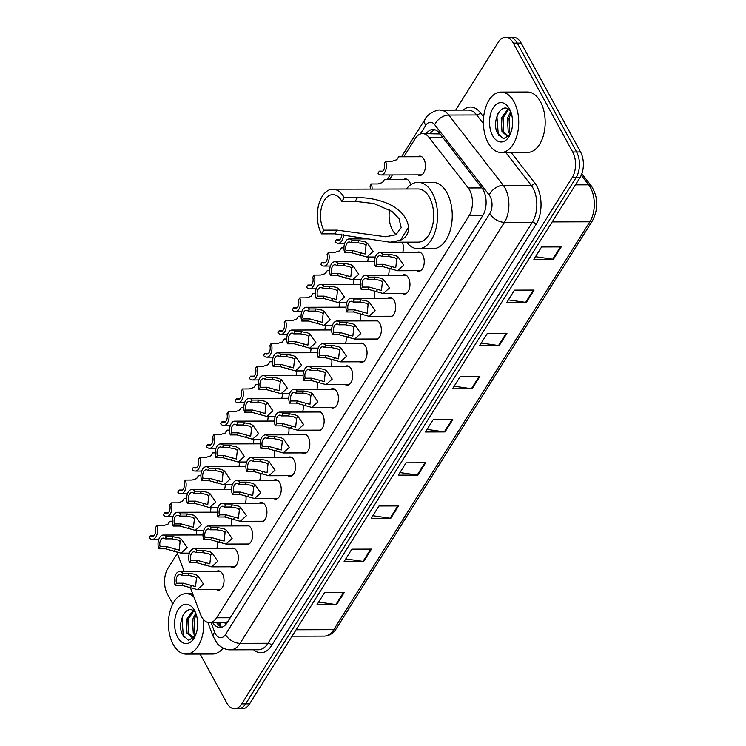 <?xml version="1.0" encoding="UTF-8"?>
<svg xmlns="http://www.w3.org/2000/svg" width="746" height="746" viewBox="0 0 746 746"><rect width="100%" height="100%" fill="white"/><g stroke="black" fill="none" stroke-linecap="round" stroke-linejoin="round"><path stroke-width="1.12" d="M403.502 179.516A9.661 5.651 89.8 0 1 405.47 178.909A9.661 5.651 89.8 0 1 409.629 181.996A9.661 5.651 89.8 0 1 410.692 184.803M417.807 156.735A9.661 5.651 89.8 0 1 419.774 156.128A9.661 5.651 89.8 0 1 423.924 159.215A9.661 5.651 89.8 0 1 424.987 169.65A9.661 5.651 89.8 0 1 419.821 175.459A9.661 5.651 89.8 0 1 417.853 174.862M302.205 434.787A9.661 5.651 89.8 0 1 304.172 434.181A9.661 5.651 89.8 0 1 308.322 437.268A9.661 5.651 89.8 0 1 309.385 447.693A9.661 5.651 89.8 0 1 304.219 453.512A9.661 5.651 89.8 0 1 302.251 452.906M316.5 412.006A9.661 5.651 89.8 0 1 318.467 411.4A9.661 5.651 89.8 0 1 322.626 414.487A9.661 5.651 89.8 0 1 323.689 424.922A9.661 5.651 89.8 0 1 318.523 430.731A9.661 5.651 89.8 0 1 316.556 430.134M244.996 525.893A9.661 5.651 89.8 0 1 246.963 525.287A9.661 5.651 89.8 0 1 251.122 528.373A9.661 5.651 89.8 0 1 252.185 538.808A9.661 5.651 89.8 0 1 247.019 544.617A9.661 5.651 89.8 0 1 245.052 544.02M330.804 389.235A9.661 5.651 89.8 0 1 332.772 388.619A9.661 5.651 89.8 0 1 336.931 391.706A9.661 5.651 89.8 0 1 337.994 402.141A9.661 5.651 89.8 0 1 332.828 407.95A9.661 5.651 89.8 0 1 330.851 407.353M230.701 548.674A9.661 5.651 89.8 0 1 232.659 548.068A9.661 5.651 89.8 0 1 236.818 551.154A9.661 5.651 89.8 0 1 237.881 561.589A9.661 5.651 89.8 0 1 232.715 567.398A9.661 5.651 89.8 0 1 230.747 566.792M287.9 457.568A9.661 5.651 89.8 0 1 289.868 456.953A9.661 5.651 89.8 0 1 294.027 460.04A9.661 5.651 89.8 0 1 295.09 470.474A9.661 5.651 89.8 0 1 289.924 476.284A9.661 5.651 89.8 0 1 287.947 475.687M259.3 503.121A9.661 5.651 89.8 0 1 261.268 502.506A9.661 5.651 89.8 0 1 265.417 505.592A9.661 5.651 89.8 0 1 266.481 516.027A9.661 5.651 89.8 0 1 261.314 521.836A9.661 5.651 89.8 0 1 259.347 521.24M273.605 480.34A9.661 5.651 89.8 0 1 275.563 479.734A9.661 5.651 89.8 0 1 279.722 482.821A9.661 5.651 89.8 0 1 280.785 493.255A9.661 5.651 89.8 0 1 275.619 499.065A9.661 5.651 89.8 0 1 273.651 498.468M345.109 366.454A9.661 5.651 89.8 0 1 347.077 365.848A9.661 5.651 89.8 0 1 351.226 368.934A9.661 5.651 89.8 0 1 352.289 379.369A9.661 5.651 89.8 0 1 347.123 385.178A9.661 5.651 89.8 0 1 345.156 384.582M359.404 343.682A9.661 5.651 89.8 0 1 361.372 343.067A9.661 5.651 89.8 0 1 365.531 346.153A9.661 5.651 89.8 0 1 366.594 356.588A9.661 5.651 89.8 0 1 361.428 362.397A9.661 5.651 89.8 0 1 359.46 361.801M373.709 320.901A9.661 5.651 89.8 0 1 375.676 320.295A9.661 5.651 89.8 0 1 379.835 323.382A9.661 5.651 89.8 0 1 380.889 333.807A9.661 5.651 89.8 0 1 375.732 339.626A9.661 5.651 89.8 0 1 373.755 339.02M388.013 298.12A9.661 5.651 89.8 0 1 389.981 297.514A9.661 5.651 89.8 0 1 394.13 300.601A9.661 5.651 89.8 0 1 395.194 311.035A9.661 5.651 89.8 0 1 390.027 316.845A9.661 5.651 89.8 0 1 388.06 316.248M402.308 275.349A9.661 5.651 89.8 0 1 404.276 274.733A9.661 5.651 89.8 0 1 408.435 277.82A9.661 5.651 89.8 0 1 409.498 288.254A9.661 5.651 89.8 0 1 404.332 294.064A9.661 5.651 89.8 0 1 402.364 293.467M416.613 252.568A9.661 5.651 89.8 0 1 418.581 251.962A9.661 5.651 89.8 0 1 422.74 255.048A9.661 5.651 89.8 0 1 423.793 265.483A9.661 5.651 89.8 0 1 418.637 271.292A9.661 5.651 89.8 0 1 416.66 270.695M216.396 571.455A9.661 5.651 89.8 0 1 218.364 570.839A9.661 5.651 89.8 0 1 222.513 573.926A9.661 5.651 89.8 0 1 223.576 584.36A9.661 5.651 89.8 0 1 218.41 590.17A9.661 5.651 89.8 0 1 216.443 589.573M190.5 588.025L200.506 614.35A18.118 10.603 -90.2 0 0 201.644 616.839A18.118 10.603 -90.2 0 0 209.439 622.63A18.118 10.603 -90.2 0 0 216.629 617.781L469.094 215.706A18.118 10.603 -90.2 0 0 468.218 187.973L428.931 137.273A18.118 10.603 -90.2 0 0 422.506 133.599A18.118 10.603 -90.2 0 0 415.317 138.448L403.81 156.772M228.034 621.306A18.118 10.603 89.8 0 1 224.136 622.593A18.118 10.603 89.8 0 1 224.08 622.593A6.043 3.534 -90.2 0 0 227.698 621.838M440.047 133.935L422.506 133.599M177.016 552.553L184.234 571.539M392.415 174.928L389.505 179.553M210.931 507.569A9.661 5.651 89.8 0 1 210.213 512.185M225.236 484.788A9.661 5.651 89.8 0 1 224.518 489.404M239.531 462.016A9.661 5.651 89.8 0 1 238.823 466.632M253.836 439.235A9.661 5.651 89.8 0 1 253.118 443.851M268.14 416.454A9.661 5.651 89.8 0 1 267.422 421.08M282.436 393.683A9.661 5.651 89.8 0 1 281.727 398.299M296.74 370.902A9.661 5.651 89.8 0 1 296.022 375.518M311.045 348.13A9.661 5.651 89.8 0 1 310.327 352.746M325.34 325.349A9.661 5.651 89.8 0 1 324.622 329.965M339.644 302.568A9.661 5.651 89.8 0 1 338.926 307.193M353.94 279.797A9.661 5.651 89.8 0 1 353.231 284.413M368.244 257.016A9.661 5.651 89.8 0 1 367.526 261.632M196.627 530.341A9.661 5.651 89.8 0 1 195.918 534.966M231.614 518.862A9.661 5.651 89.8 0 1 231.073 525.93M245.919 496.09A9.661 5.651 89.8 0 1 245.369 503.158M260.214 473.309A9.661 5.651 89.8 0 1 259.673 480.377M274.519 450.537A9.661 5.651 89.8 0 1 273.978 457.606M288.823 427.756A9.661 5.651 89.8 0 1 288.273 434.825M303.118 404.975A9.661 5.651 89.8 0 1 302.578 412.044M317.423 382.204A9.661 5.651 89.8 0 1 316.882 389.272M331.728 359.423A9.661 5.651 89.8 0 1 331.177 366.491M346.023 336.651A9.661 5.651 89.8 0 1 345.482 343.72M360.327 313.87A9.661 5.651 89.8 0 1 359.786 320.939M374.632 291.089A9.661 5.651 89.8 0 1 374.082 298.158M388.927 268.318A9.661 5.651 89.8 0 1 388.386 275.386M402.299 242.17A9.661 5.651 89.8 0 1 402.691 252.605M217.31 541.643A9.661 5.651 89.8 0 1 216.769 548.711M212.731 622.621A18.118 10.603 -90.2 0 0 219.995 627.507A18.118 10.603 -90.2 0 0 227.185 622.658L482.746 215.631A18.118 10.603 -90.2 0 0 481.879 187.908L439.431 133.133A18.118 10.603 -90.2 0 0 433.006 129.468A18.118 10.603 -90.2 0 0 426.302 133.59M221.954 627.19A18.118 10.603 89.8 0 1 216.648 622.612M172.811 603.943L167.412 594.04A18.118 10.603 89.8 0 1 167.915 568.424L177.343 553.411M455.675 110.11L498.347 42.168A18.118 10.603 89.8 0 1 505.527 37.319A18.118 10.603 89.8 0 1 513.323 43.109L572.686 151.979A18.118 10.603 89.8 0 1 572.182 177.595L241.751 703.851A18.118 10.603 89.8 0 1 234.561 708.7A18.118 10.603 89.8 0 1 226.765 702.909L200.124 654.046M505.527 37.319L513.369 37.3A18.118 10.603 89.8 0 1 521.165 43.091L580.528 151.96A18.118 10.603 89.8 0 1 580.015 177.576L249.593 703.832L245.667 703.842A18.118 10.603 89.8 0 1 238.478 708.691A18.118 10.603 89.8 0 0 245.667 703.842L576.098 177.585L245.667 703.842L241.751 703.851M580.528 151.96L576.602 151.97A18.118 10.603 89.8 0 1 576.098 177.585A18.118 10.603 89.8 0 0 576.602 151.97L517.248 43.1L576.602 151.97L572.686 151.979M509.453 37.309A18.118 10.603 89.8 0 1 517.248 43.1A18.118 10.603 89.8 0 0 509.453 37.309M430.218 133.581A18.118 10.603 89.8 0 1 434.974 129.767M561.197 246.917L541.596 246.973L533.856 259.3L553.457 259.244L561.197 246.917M535.479 256.708L552.739 259.198A4.83 2.872 32.1 0 0 553.457 259.244M534.089 290.082L514.498 290.138L506.748 302.475L526.35 302.419L534.089 290.082M508.38 299.883L525.641 302.363A4.83 2.872 32.1 0 0 526.35 302.419M506.991 333.257L487.39 333.303L479.641 345.64L499.242 345.584L506.991 333.257M481.273 343.048L498.533 345.538A4.83 2.872 32.1 0 0 499.242 345.584M479.883 376.422L460.282 376.478L452.542 388.815L472.134 388.759L479.883 376.422M454.165 386.223L471.425 388.703A4.83 2.872 32.1 0 0 472.134 388.759M344.354 592.277L324.752 592.324L317.013 604.661L336.614 604.605L344.354 592.277M318.635 602.069L335.896 604.558A4.83 2.872 32.1 0 0 336.614 604.605M371.461 549.103L351.86 549.159L344.12 561.496L363.712 561.44L371.461 549.103M345.743 558.903L363.004 561.384A4.83 2.872 32.1 0 0 363.712 561.44M398.569 505.937L378.968 505.984L371.219 518.321L390.82 518.265L398.569 505.937M372.851 515.728L390.111 518.218A4.83 2.872 32.1 0 0 390.82 518.265M425.668 462.762L406.076 462.818L398.327 475.155L417.928 475.099L425.668 462.762M399.959 472.563L417.219 475.043A4.83 2.872 32.1 0 0 417.928 475.099M452.775 419.597L433.174 419.644L425.434 431.981L445.036 431.925L452.775 419.597M427.057 429.388L444.318 431.878A4.83 2.872 32.1 0 0 445.036 431.925M249.593 703.832A18.118 10.603 89.8 0 1 242.403 708.681L234.561 708.7M203.611 619.665A30.204 17.671 89.8 0 1 186.202 654.083A30.204 17.671 89.8 0 1 173.212 644.432A30.204 17.671 89.8 0 1 169.892 611.832A30.204 17.671 89.8 0 1 186.034 593.676A30.204 17.671 89.8 0 1 193.811 596.725M223.129 648.078A30.204 17.671 89.8 0 1 212.657 654.009L186.202 654.083M193.727 610.974L187.833 619.833L188.598 633.149L192.869 637.429M193.083 610.564L186.276 619.842L187.041 633.158L192.095 637.522L195.172 636.124M196.254 614.564L194.053 619.823L194.827 633.13L195.732 634.79M195.76 613.137L192.496 619.823L193.27 633.14L195.2 636.049M195.573 612.671A13.652 7.992 89.8 0 0 194.865 611.916C186.211 602.675 176.42 623.255 182.472 634.659L188.486 640.329L194.976 636.515M177.707 637.289A19.694 11.526 89.8 0 1 178.173 609.575A19.694 11.526 89.8 0 1 194.389 610.209A19.694 11.526 89.8 0 1 194.538 610.47A19.694 11.526 89.8 0 1 194.464 637.504A19.694 11.526 89.8 0 1 177.707 637.289M194.594 618.005L194.464 632.272M188.374 618.024L188.244 632.282M183.003 615.338L182.005 618.62L183.329 635.984L184.131 637.476M396.098 234.617A21.14 12.365 89.8 0 1 392.424 229.982A21.14 12.365 89.8 0 1 389.561 209.766M321.507 233.871L323.839 230.169A21.14 12.365 89.8 0 1 321.517 207.351A21.14 12.365 89.8 0 1 332.809 194.641A21.14 12.365 89.8 0 1 341.901 201.392L344.232 197.69L357.465 197.653C374.996 197.336 405.209 204.563 408.621 227.194C408.78 233.321 406.029 237.694 400.378 240.315L389.99 242.208L334.749 233.834L321.507 233.871A26.576 15.545 89.8 0 1 318.598 205.178A26.576 15.545 89.8 0 1 332.8 189.204A26.576 15.545 89.8 0 1 344.232 197.69M323.839 230.169L337.071 230.132L385.757 236.78L395.865 234.738L401.18 227.744L399.073 218.764L392.2 211.538L373.811 203.518L355.143 201.355L341.901 201.392M389.99 242.198L418.189 242.124A26.576 15.545 -90.2 0 0 432.4 226.15A26.576 15.545 -90.2 0 0 429.482 197.457A26.576 15.545 -90.2 0 0 418.049 188.971L332.8 189.204M406.384 188.999A33.225 19.433 89.8 0 1 418.03 182.322A33.225 19.433 89.8 0 1 432.316 192.934A33.225 19.433 89.8 0 1 435.962 228.798A33.225 19.433 89.8 0 1 418.208 248.772A33.225 19.433 89.8 0 1 406.533 242.161M418.03 182.322L432.727 182.285A33.225 19.433 89.8 0 1 447.013 192.897A33.225 19.433 89.8 0 1 450.668 228.761A33.225 19.433 89.8 0 1 432.913 248.726L418.208 248.772M513.966 101.726A30.204 17.671 89.8 0 1 517.286 134.336A30.204 17.671 89.8 0 1 501.144 152.492A30.204 17.671 89.8 0 1 488.154 142.84A30.204 17.671 89.8 0 1 484.835 110.24A30.204 17.671 89.8 0 1 500.976 92.084A30.204 17.671 89.8 0 1 513.966 101.726M500.976 92.084L527.431 92.01A30.204 17.671 89.8 0 1 540.421 101.661A30.204 17.671 89.8 0 1 543.741 134.261A30.204 17.671 89.8 0 1 527.599 152.417L501.144 152.492M508.669 109.373L502.767 118.241L503.541 131.557L507.812 135.837M508.026 108.972L501.219 118.25L501.983 131.566L507.028 135.931L510.105 134.532M511.197 112.972L508.996 118.222L509.76 131.538L510.674 133.198M510.702 111.546L507.439 118.232L508.203 131.548L510.143 134.457M510.516 111.079A13.652 7.992 89.8 0 0 509.798 110.324C501.144 101.083 491.362 121.663 497.405 133.068L503.429 138.737L509.919 134.923M492.64 135.688A19.694 11.526 89.8 0 1 493.115 107.974A19.694 11.526 89.8 0 1 509.332 108.618A19.694 11.526 89.8 0 1 509.481 108.879A19.694 11.526 89.8 0 1 509.406 135.912A19.694 11.526 89.8 0 1 492.64 135.688M509.537 116.413L509.406 130.671M503.308 116.432L503.186 130.69M497.936 113.746L496.948 117.029L498.263 134.392L499.065 135.884M176.494 583.204L183.218 583.185L195.545 586.608L196.496 577.898L194.146 576.471L188.141 575.343L181.418 575.362A6.043 3.534 -90.2 0 0 179.665 574.569A6.043 3.534 -90.2 0 0 176.494 583.204L175.161 585.33L181.884 585.312L197.345 589.629L220.378 589.564M175.161 585.33A9.064 5.297 -90.2 0 1 175.049 576.182A9.064 5.297 -90.2 0 1 179.655 571.548A9.064 5.297 -90.2 0 1 182.751 573.245L189.475 573.226L195.433 574.411L197.821 575.781L203.518 584.053L197.345 589.629M182.751 573.245L181.418 575.362M190.799 560.433L197.513 560.414L209.84 563.836L210.792 555.127L208.442 553.691L202.446 552.562L195.722 552.581A6.043 3.534 -90.2 0 0 193.969 551.798A6.043 3.534 -90.2 0 0 190.799 560.433L189.465 562.549L196.189 562.531L211.65 566.848L234.682 566.783M189.465 562.549A9.064 5.297 -90.2 0 1 189.353 553.401A9.064 5.297 -90.2 0 1 193.96 548.776A9.064 5.297 -90.2 0 1 197.056 550.464L203.77 550.445L209.738 551.639L212.125 553.01L217.823 561.281L211.65 566.848M197.056 550.464L195.722 552.581M205.094 537.652L211.817 537.633L224.145 541.055L225.096 532.346L222.746 530.91L216.741 529.791L210.027 529.809A6.043 3.534 -90.2 0 0 208.265 529.017A6.043 3.534 -90.2 0 0 205.094 537.652L203.77 539.768L210.484 539.75L225.954 544.067L248.977 544.011M203.77 539.768A9.064 5.297 -90.2 0 1 203.649 530.63A9.064 5.297 -90.2 0 1 208.255 525.995A9.064 5.297 -90.2 0 1 211.351 527.683L218.074 527.664L224.042 528.858L226.42 530.229L232.118 538.5L225.954 544.067M211.351 527.683L210.027 529.809M219.399 514.871L226.122 514.852L238.45 518.274L239.401 509.565L237.051 508.138L231.046 507.01L224.322 507.028A6.043 3.534 -90.2 0 0 222.569 506.236A6.043 3.534 -90.2 0 0 219.399 514.871L218.065 516.997L224.788 516.978L240.249 521.295L263.282 521.23M218.065 516.997A9.064 5.297 -90.2 0 1 217.953 507.849A9.064 5.297 -90.2 0 1 222.56 503.224A9.064 5.297 -90.2 0 1 225.656 504.911L232.379 504.893L238.338 506.077L240.725 507.457L246.422 515.728L240.249 521.295M225.656 504.911L224.322 507.028M233.703 492.099L240.417 492.08L252.745 495.503L253.696 486.793L251.346 485.357L245.35 484.238L238.627 484.257A6.043 3.534 -90.2 0 0 236.874 483.464A6.043 3.534 -90.2 0 0 233.703 492.099L232.37 494.216L239.093 494.197L254.554 498.514L277.587 498.449M232.37 494.216A9.064 5.297 -90.2 0 1 232.258 485.068A9.064 5.297 -90.2 0 1 236.864 480.443A9.064 5.297 -90.2 0 1 239.96 482.13L246.674 482.112L252.642 483.305L255.029 484.676L260.727 492.947L254.554 498.514M239.96 482.13L238.627 484.257M247.998 469.318L254.722 469.299L267.049 472.722L268 464.012L265.651 462.585L259.645 461.457L252.931 461.476A6.043 3.534 -90.2 0 0 251.169 460.683A6.043 3.534 -90.2 0 0 247.998 469.318L246.674 471.444L253.388 471.425L268.858 475.743L291.882 475.678M246.674 471.444A9.064 5.297 -90.2 0 1 246.553 462.296A9.064 5.297 -90.2 0 1 251.16 457.662A9.064 5.297 -90.2 0 1 254.255 459.359L260.979 459.34L266.947 460.524L269.325 461.895L275.022 470.166L268.858 475.743M254.255 459.359L252.931 461.476M262.303 446.546L269.026 446.528L281.354 449.95L282.305 441.24L279.955 439.804L273.95 438.676L267.227 438.695A6.043 3.534 -90.2 0 0 265.473 437.911A6.043 3.534 -90.2 0 0 262.303 446.546L260.969 448.663L267.693 448.644L283.154 452.962L306.186 452.897M260.969 448.663A9.064 5.297 -90.2 0 1 260.858 439.515A9.064 5.297 -90.2 0 1 265.464 434.89A9.064 5.297 -90.2 0 1 268.56 436.578L275.283 436.559L281.242 437.753L283.629 439.124L289.327 447.395L283.154 452.962M268.56 436.578L267.227 438.695M276.607 423.765L283.321 423.747L295.649 427.169L296.6 418.459L294.25 417.023L288.254 415.904L281.531 415.923A6.043 3.534 -90.2 0 0 279.778 415.13A6.043 3.534 -90.2 0 0 276.607 423.765L275.274 425.882L281.997 425.863L297.458 430.181L320.491 430.125M275.274 425.882A9.064 5.297 -90.2 0 1 275.162 416.744A9.064 5.297 -90.2 0 1 279.769 412.109A9.064 5.297 -90.2 0 1 282.865 413.797L289.579 413.778L295.547 414.972L297.934 416.343L303.631 424.614L297.458 430.181M282.865 413.797L281.531 415.923M290.903 400.984L297.626 400.966L309.954 404.388L310.905 395.678L308.555 394.252L302.55 393.123L295.836 393.142A6.043 3.534 -90.2 0 0 294.073 392.349A6.043 3.534 -90.2 0 0 290.903 400.984L289.579 403.11L296.293 403.092L311.763 407.409L334.786 407.344M289.579 403.11A9.064 5.297 -90.2 0 1 289.457 393.963A9.064 5.297 -90.2 0 1 294.064 389.328A9.064 5.297 -90.2 0 1 297.16 391.025L303.883 391.007L309.851 392.191L312.229 393.571L317.927 401.842L311.763 407.409M297.16 391.025L295.836 393.142M305.207 378.213L311.931 378.194L324.258 381.616L325.209 372.907L322.859 371.471L316.854 370.352L310.131 370.37A6.043 3.534 -90.2 0 0 308.378 369.578A6.043 3.534 -90.2 0 0 305.207 378.213L303.874 380.329L310.597 380.311L326.058 384.628L349.091 384.563M303.874 380.329A9.064 5.297 -90.2 0 1 303.762 371.182A9.064 5.297 -90.2 0 1 308.368 366.556A9.064 5.297 -90.2 0 1 311.464 368.244L318.188 368.226L324.146 369.419L326.534 370.79L332.231 379.061L326.058 384.628M311.464 368.244L310.131 370.37M319.512 355.432L326.226 355.413L338.553 358.835L339.505 350.126L337.155 348.699L331.149 347.571L324.435 347.589A6.043 3.534 -90.2 0 0 322.682 346.797A6.043 3.534 -90.2 0 0 319.512 355.432L318.178 357.558L324.902 357.539L340.363 361.857L363.395 361.791M318.178 357.558A9.064 5.297 -90.2 0 1 318.066 348.41A9.064 5.297 -90.2 0 1 322.673 343.775A9.064 5.297 -90.2 0 1 325.769 345.473L332.483 345.454L338.451 346.638L340.838 348.009L346.536 356.28L340.363 361.857M325.769 345.473L324.435 347.589M333.807 332.66L340.53 332.641L352.858 336.064L353.809 327.354L351.459 325.918L345.454 324.79L338.74 324.808A6.043 3.534 -90.2 0 0 336.978 324.025A6.043 3.534 -90.2 0 0 333.807 332.66L332.483 334.777L339.197 334.758L354.658 339.076L377.69 339.01M332.483 334.777A9.064 5.297 -90.2 0 1 332.362 325.629A9.064 5.297 -90.2 0 1 336.968 321.004A9.064 5.297 -90.2 0 1 340.064 322.692L346.787 322.673L352.746 323.867L355.133 325.237L360.831 333.509L354.658 339.076M340.064 322.692L338.74 324.808M348.112 309.879L354.835 309.86L367.163 313.283L368.114 304.573L365.764 303.137L359.759 302.018L353.035 302.037A6.043 3.534 -90.2 0 0 351.282 301.244A6.043 3.534 -90.2 0 0 348.112 309.879L346.778 311.996L353.501 311.977L368.962 316.295L391.995 316.239M346.778 311.996A9.064 5.297 -90.2 0 1 346.666 302.857A9.064 5.297 -90.2 0 1 351.273 298.223A9.064 5.297 -90.2 0 1 354.369 299.911L361.092 299.892L367.051 301.086L369.438 302.456L375.135 310.728L368.962 316.295M354.369 299.911L353.035 302.037M362.416 287.098L369.13 287.079L381.458 290.502L382.409 281.792L380.059 280.365L374.054 279.237L367.34 279.256A6.043 3.534 -90.2 0 0 365.587 278.463A6.043 3.534 -90.2 0 0 362.416 287.098L361.083 289.224L367.806 289.206L383.267 293.523L406.3 293.458M361.083 289.224A9.064 5.297 -90.2 0 1 360.971 280.076A9.064 5.297 -90.2 0 1 365.577 275.442A9.064 5.297 -90.2 0 1 368.673 277.139L375.387 277.12L381.355 278.305L383.742 279.685L389.44 287.956L383.267 293.523M368.673 277.139L367.34 279.256M376.711 264.326L383.435 264.308L395.762 267.73L396.713 259.021L394.364 257.584L388.358 256.465L381.635 256.484A6.043 3.534 -90.2 0 0 379.882 255.691A6.043 3.534 -90.2 0 0 376.711 264.326L375.387 266.443L382.101 266.425L397.562 270.742L420.595 270.677M375.387 266.443A9.064 5.297 -90.2 0 1 375.266 257.295A9.064 5.297 -90.2 0 1 379.873 252.67A9.064 5.297 -90.2 0 1 382.968 254.358L389.692 254.339L395.65 255.533L398.038 256.904L403.735 265.175L397.562 270.742M382.968 254.358L381.635 256.484M166.862 546.687L179.189 550.11L180.14 541.4L177.79 539.964L171.785 538.845L165.062 538.864A6.043 3.534 -90.2 0 0 163.309 538.071A6.043 3.534 -90.2 0 0 160.138 546.706L166.862 546.687L165.528 548.804L158.814 548.823L160.138 546.706M165.062 538.864L166.395 536.738L173.119 536.719L179.077 537.913L181.464 539.283L187.162 547.555L180.989 553.122L165.528 548.804M166.395 536.738A9.064 5.297 -90.2 0 0 163.299 535.05A9.064 5.297 -90.2 0 0 158.693 539.684A9.064 5.297 -90.2 0 0 158.814 548.823M181.166 523.906L193.484 527.329L194.445 518.619L192.095 517.192L186.09 516.064L179.366 516.083A6.043 3.534 -90.2 0 0 177.613 515.29A6.043 3.534 -90.2 0 0 174.443 523.925L181.166 523.906L179.833 526.033L173.109 526.051L174.443 523.925M179.366 516.083L180.7 513.966L187.423 513.947L193.382 515.132L195.769 516.512L201.467 524.783L195.293 530.35L179.833 526.033M180.7 513.966A9.064 5.297 -90.2 0 0 177.604 512.278A9.064 5.297 -90.2 0 0 172.997 516.903A9.064 5.297 -90.2 0 0 173.109 526.051M195.461 501.135L207.789 504.557L208.74 495.848L206.39 494.412L200.385 493.293L193.671 493.311A6.043 3.534 -90.2 0 0 191.918 492.519A6.043 3.534 -90.2 0 0 188.747 501.153L195.461 501.135L194.137 503.252L187.414 503.27L188.747 501.153M193.671 493.311L195.004 491.185L201.718 491.166L207.686 492.36L210.074 493.731L215.771 502.002L209.598 507.569L194.137 503.252M195.004 491.185A9.064 5.297 -90.2 0 0 191.909 489.497A9.064 5.297 -90.2 0 0 187.302 494.122A9.064 5.297 -90.2 0 0 187.414 503.27M209.766 478.354L222.094 481.776L223.045 473.067L220.695 471.64L214.689 470.512L207.966 470.53A6.043 3.534 -90.2 0 0 206.213 469.738A6.043 3.534 -90.2 0 0 203.043 478.373L209.766 478.354L208.432 480.48L201.718 480.499L203.043 478.373M207.966 470.53L209.3 468.413L216.023 468.395L221.982 469.579L224.369 470.95L230.066 479.221L223.893 484.797L208.432 480.48M209.3 468.413A9.064 5.297 -90.2 0 0 206.204 466.716A9.064 5.297 -90.2 0 0 201.597 471.351A9.064 5.297 -90.2 0 0 201.718 480.499M224.07 455.582L236.389 459.004L237.349 450.295L234.999 448.859L228.994 447.731L222.271 447.749A6.043 3.534 -90.2 0 0 220.518 446.966A6.043 3.534 -90.2 0 0 217.347 455.601L224.07 455.582L222.737 457.699L216.014 457.718L217.347 455.601M222.271 447.749L223.604 445.632L230.327 445.614L236.286 446.807L238.673 448.178L244.371 456.449L238.198 462.016L222.737 457.699M223.604 445.632A9.064 5.297 -90.2 0 0 220.508 443.945A9.064 5.297 -90.2 0 0 215.902 448.57A9.064 5.297 -90.2 0 0 216.014 457.718M238.366 432.801L250.693 436.224L251.644 427.514L249.295 426.078L243.289 424.959L236.575 424.978A6.043 3.534 -90.2 0 0 234.822 424.185A6.043 3.534 -90.2 0 0 231.652 432.82L238.366 432.801L237.032 434.918L230.318 434.937L231.652 432.82M236.575 424.978L237.909 422.851L244.623 422.833L250.591 424.026L252.978 425.397L258.675 433.668L252.502 439.235L237.032 434.918M237.909 422.851A9.064 5.297 -90.2 0 0 234.813 421.164A9.064 5.297 -90.2 0 0 230.206 425.798A9.064 5.297 -90.2 0 0 230.318 434.937M252.67 410.02L264.998 413.443L265.949 404.733L263.599 403.306L257.594 402.178L250.87 402.197A6.043 3.534 -90.2 0 0 249.117 401.404A6.043 3.534 -90.2 0 0 245.947 410.039L252.67 410.02L251.337 412.146L244.613 412.165L245.947 410.039M250.87 402.197L252.204 400.08L258.927 400.061L264.886 401.245L267.273 402.626L272.971 410.897L266.798 416.464L251.337 412.146M252.204 400.08A9.064 5.297 -90.2 0 0 249.108 398.392A9.064 5.297 -90.2 0 0 244.501 403.017A9.064 5.297 -90.2 0 0 244.613 412.165M266.975 387.249L279.293 390.671L280.254 381.961L277.904 380.525L271.898 379.406L265.175 379.425A6.043 3.534 -90.2 0 0 263.422 378.632A6.043 3.534 -90.2 0 0 260.251 387.267L266.975 387.249L265.641 389.365L258.918 389.384L260.251 387.267M265.175 379.425L266.509 377.299L273.232 377.28L279.19 378.474L281.578 379.845L287.275 388.116L281.102 393.683L265.641 389.365M266.509 377.299A9.064 5.297 -90.2 0 0 263.413 375.611A9.064 5.297 -90.2 0 0 258.806 380.236A9.064 5.297 -90.2 0 0 258.918 389.384M281.27 364.468L293.598 367.89L294.549 359.18L292.199 357.754L286.194 356.625L279.48 356.644A6.043 3.534 -90.2 0 0 277.726 355.851A6.043 3.534 -90.2 0 0 274.556 364.486L281.27 364.468L279.936 366.594L273.223 366.612L274.556 364.486M279.48 356.644L280.813 354.527L287.527 354.509L293.495 355.693L295.882 357.064L301.58 365.335L295.407 370.911L279.936 366.594M280.813 354.527A9.064 5.297 -90.2 0 0 277.717 352.83A9.064 5.297 -90.2 0 0 273.111 357.465A9.064 5.297 -90.2 0 0 273.223 366.612M295.575 341.696L307.902 345.118L308.853 336.409L306.503 334.973L300.498 333.844L293.775 333.863A6.043 3.534 -90.2 0 0 292.022 333.08A6.043 3.534 -90.2 0 0 288.851 341.715L295.575 341.696L294.241 343.813L287.518 343.831L288.851 341.715M293.775 333.863L295.108 331.746L301.832 331.728L307.79 332.921L310.177 334.292L315.875 342.563L309.702 348.13L294.241 343.813M295.108 331.746A9.064 5.297 -90.2 0 0 292.012 330.058A9.064 5.297 -90.2 0 0 287.406 334.684A9.064 5.297 -90.2 0 0 287.518 343.831M309.879 318.915L322.197 322.337L323.158 313.628L320.808 312.192L314.803 311.073L308.079 311.091A6.043 3.534 -90.2 0 0 306.326 310.299A6.043 3.534 -90.2 0 0 303.156 318.934L309.879 318.915L308.546 321.032L301.822 321.05L303.156 318.934M308.079 311.091L309.413 308.965L316.127 308.947L322.095 310.14L324.482 311.511L330.18 319.782L324.006 325.349L308.546 321.032M309.413 308.965A9.064 5.297 -90.2 0 0 306.317 307.277A9.064 5.297 -90.2 0 0 301.71 311.912A9.064 5.297 -90.2 0 0 301.822 321.05M324.174 296.134L336.502 299.556L337.453 290.847L335.103 289.42L329.098 288.292L322.384 288.31A6.043 3.534 -90.2 0 0 320.631 287.518A6.043 3.534 -90.2 0 0 317.46 296.153L324.174 296.134L322.841 298.26L316.127 298.279L317.46 296.153M322.384 288.31L323.717 286.194L330.431 286.175L336.399 287.359L338.787 288.739L344.484 297.011L338.311 302.578L322.841 298.26M323.717 286.194A9.064 5.297 -90.2 0 0 320.621 284.496A9.064 5.297 -90.2 0 0 316.015 289.131A9.064 5.297 -90.2 0 0 316.127 298.279M338.479 273.362L350.806 276.785L351.758 268.075L349.408 266.639L343.402 265.52L336.679 265.539A6.043 3.534 -90.2 0 0 334.926 264.746A6.043 3.534 -90.2 0 0 331.756 273.381L338.479 273.362L337.145 275.479L330.422 275.498L331.756 273.381M336.679 265.539L338.013 263.413L344.736 263.394L350.695 264.588L353.082 265.958L358.779 274.23L352.606 279.797L337.145 275.479M338.013 263.413A9.064 5.297 -90.2 0 0 334.917 261.725A9.064 5.297 -90.2 0 0 330.31 266.35A9.064 5.297 -90.2 0 0 330.422 275.498M352.783 250.581L365.102 254.004L366.062 245.294L363.712 243.867L357.707 242.739L350.984 242.758A6.043 3.534 -90.2 0 0 349.231 241.965A6.043 3.534 -90.2 0 0 346.06 250.6L352.783 250.581L351.45 252.708L344.727 252.726L346.06 250.6M350.984 242.758L352.317 240.641L359.031 240.622L364.999 241.807L367.386 243.177L373.084 251.449L366.911 257.025L351.45 252.708M352.317 240.641A9.064 5.297 -90.2 0 0 349.221 238.944A9.064 5.297 -90.2 0 0 344.615 243.578A9.064 5.297 -90.2 0 0 344.727 252.726M167.859 524.261L169.883 521.23L168.027 524.14L163.505 525.604L156.791 525.622A9.064 5.297 -90.2 0 1 156.902 534.77A9.064 5.297 -90.2 0 1 152.296 539.395L158.795 539.377M154.04 535.572L150.533 535.581L149.2 537.707A9.064 5.297 -90.2 0 0 152.296 539.395M150.533 535.581A6.043 3.534 -90.2 0 0 152.287 536.374A6.043 3.534 -90.2 0 0 155.457 527.739L156.791 525.622M182.164 501.489L184.187 498.449L182.322 501.359L177.809 502.823L171.086 502.841A9.064 5.297 -90.2 0 1 171.207 511.989A9.064 5.297 -90.2 0 1 166.6 516.624L173.1 516.605M168.335 512.8L164.829 512.81L163.505 514.927A9.064 5.297 -90.2 0 0 166.6 516.624M164.829 512.81A6.043 3.534 -90.2 0 0 166.591 513.602A6.043 3.534 -90.2 0 0 169.762 504.967L171.086 502.841M196.468 478.708L198.492 475.668L196.627 478.578L192.114 480.051L185.39 480.07A9.064 5.297 -90.2 0 1 185.502 489.208A9.064 5.297 -90.2 0 1 180.896 493.843L187.405 493.824M182.639 490.019L179.133 490.029L177.8 492.155A9.064 5.297 -90.2 0 0 180.896 493.843M179.133 490.029A6.043 3.534 -90.2 0 0 180.886 490.821A6.043 3.534 -90.2 0 0 184.057 482.186L185.39 480.07M210.764 455.927L212.787 452.897L210.931 455.806L206.409 457.27L199.695 457.289A9.064 5.297 -90.2 0 1 199.807 466.436A9.064 5.297 -90.2 0 1 195.2 471.062L201.7 471.043M196.944 467.248L193.438 467.257L192.104 469.374A9.064 5.297 -90.2 0 0 195.2 471.062M193.438 467.257A6.043 3.534 -90.2 0 0 195.191 468.04A6.043 3.534 -90.2 0 0 198.361 459.405L199.695 457.289M225.068 433.156L227.092 430.116L225.227 433.025L220.713 434.489L213.99 434.508A9.064 5.297 -90.2 0 1 214.111 443.656A9.064 5.297 -90.2 0 1 209.505 448.29L216.004 448.271M211.239 444.467L207.733 444.476L206.409 446.593A9.064 5.297 -90.2 0 0 209.505 448.29M207.733 444.476A6.043 3.534 -90.2 0 0 209.495 445.269A6.043 3.534 -90.2 0 0 212.666 436.634L213.99 434.508M239.373 410.375L241.396 407.344L239.531 410.253L235.018 411.717L228.295 411.736A9.064 5.297 -90.2 0 1 228.407 420.884A9.064 5.297 -90.2 0 1 223.8 425.509L230.309 425.49M225.544 421.686L222.038 421.695L220.704 423.821A9.064 5.297 -90.2 0 0 223.8 425.509M222.038 421.695A6.043 3.534 -90.2 0 0 223.791 422.488A6.043 3.534 -90.2 0 0 226.961 413.853L228.295 411.736M253.668 387.603L255.691 384.563L253.836 387.472L249.313 388.936L242.599 388.955A9.064 5.297 -90.2 0 1 242.711 398.103A9.064 5.297 -90.2 0 1 238.105 402.737L244.604 402.719M239.848 398.914L236.342 398.923L235.009 401.04A9.064 5.297 -90.2 0 0 238.105 402.737M236.342 398.923A6.043 3.534 -90.2 0 0 238.095 399.716A6.043 3.534 -90.2 0 0 241.266 391.081L242.599 388.955M267.973 364.822L269.996 361.782L268.131 364.691L263.618 366.165L256.894 366.183A9.064 5.297 -90.2 0 1 257.016 375.322A9.064 5.297 -90.2 0 1 252.409 379.956L258.909 379.938M254.144 376.133L250.637 376.143L249.313 378.269A9.064 5.297 -90.2 0 0 252.409 379.956M250.637 376.143A6.043 3.534 -90.2 0 0 252.4 376.935A6.043 3.534 -90.2 0 0 255.57 368.3L256.894 366.183M282.277 342.041L284.301 339.01L282.436 341.92L277.922 343.384L271.199 343.402A9.064 5.297 -90.2 0 1 271.311 352.55A9.064 5.297 -90.2 0 1 266.704 357.175L273.213 357.157M268.448 353.362L264.942 353.371L263.608 355.488A9.064 5.297 -90.2 0 0 266.704 357.175M264.942 353.371A6.043 3.534 -90.2 0 0 266.695 354.154A6.043 3.534 -90.2 0 0 269.865 345.519L271.199 343.402M296.572 319.269L298.596 316.229L296.74 319.139L292.218 320.603L285.504 320.621A9.064 5.297 -90.2 0 1 285.615 329.769A9.064 5.297 -90.2 0 1 281.009 334.404L287.508 334.385M282.753 330.581L279.246 330.59L277.913 332.707A9.064 5.297 -90.2 0 0 281.009 334.404M279.246 330.59A6.043 3.534 -90.2 0 0 281 331.383A6.043 3.534 -90.2 0 0 284.17 322.748L285.504 320.621M310.877 296.488L312.9 293.458L311.035 296.367L306.522 297.831L299.799 297.85A9.064 5.297 -90.2 0 1 299.911 306.998A9.064 5.297 -90.2 0 1 295.304 311.623L301.813 311.604M297.048 307.8L293.542 307.809L292.218 309.935A9.064 5.297 -90.2 0 0 295.304 311.623M293.542 307.809A6.043 3.534 -90.2 0 0 295.304 308.602A6.043 3.534 -90.2 0 0 298.475 299.967L299.799 297.85M325.181 273.717L327.205 270.677L325.34 273.586L320.827 275.05L314.103 275.069A9.064 5.297 -90.2 0 1 314.215 284.217A9.064 5.297 -90.2 0 1 309.609 288.851L316.118 288.833M311.352 285.028L307.846 285.037L306.513 287.154A9.064 5.297 -90.2 0 0 309.609 288.851M307.846 285.037A6.043 3.534 -90.2 0 0 309.599 285.83A6.043 3.534 -90.2 0 0 312.77 277.195L314.103 275.069M339.477 250.936L341.5 247.896L339.644 250.805L335.122 252.279L328.408 252.297A9.064 5.297 -90.2 0 1 328.52 261.436A9.064 5.297 -90.2 0 1 323.913 266.07L330.413 266.052M325.657 262.247L322.151 262.256L320.817 264.382A9.064 5.297 -90.2 0 0 323.913 266.07M322.151 262.256A6.043 3.534 -90.2 0 0 323.904 263.049A6.043 3.534 -90.2 0 0 327.074 254.414L328.408 252.297M339.952 239.475L336.446 239.485L335.122 241.601A9.064 5.297 -90.2 0 0 338.208 243.289A9.064 5.297 -90.2 0 0 343.486 234.281M336.446 239.485A6.043 3.534 -90.2 0 0 338.208 240.268A6.043 3.534 -90.2 0 0 341.724 234.123M382.381 182.602L384.404 179.572L382.549 182.481L378.026 183.945L371.312 183.964A9.064 5.297 -90.2 0 1 372.086 189.092M370.314 189.102A6.043 3.534 -90.2 0 0 369.979 186.08L371.312 183.964M396.685 159.831L398.709 156.791L396.844 159.7L392.331 161.164L385.607 161.183A9.064 5.297 -90.2 0 1 385.719 170.33A9.064 5.297 -90.2 0 1 381.113 174.965L421.788 174.853M382.857 171.142L379.35 171.151L378.026 173.268A9.064 5.297 -90.2 0 0 381.113 174.965M379.35 171.151A6.043 3.534 -90.2 0 0 381.113 171.944A6.043 3.534 -90.2 0 0 384.274 163.309L385.607 161.183M220.919 622.602A18.118 7.964 159.2 0 0 220.191 626.351M438.918 132.508A18.118 11.712 142.2 0 0 438.144 133.581M230.272 617.744L216.629 617.781M442.611 137.236L428.931 137.273M481.897 187.936L468.218 187.973M482.727 215.669L469.094 215.706M211.053 622.621L214.699 632.226A12.085 7.068 -90.2 0 0 215.463 633.895A12.085 7.068 -90.2 0 0 225.451 634.52L489.796 213.515A12.085 7.068 -90.2 0 0 490.131 196.44A12.085 7.068 -90.2 0 0 489.208 195.023L434.713 124.713A12.085 7.068 -90.2 0 0 425.649 125.496L420.296 134.01M434.713 124.713A12.085 7.805 142.2 0 1 448.766 115.052L476.685 114.977A24.161 14.137 -90.2 0 0 468.134 110.082L440.205 110.156A24.161 14.137 89.8 0 1 448.766 115.052L503.261 185.362A24.161 14.137 89.8 0 1 505.089 188.188A24.161 14.137 89.8 0 1 504.417 222.336L240.072 643.341A24.161 14.137 89.8 0 1 230.486 649.803L258.414 649.729A24.161 14.137 -90.2 0 0 268 643.266L532.346 222.261A24.161 14.137 -90.2 0 0 533.017 188.113A24.161 14.137 -90.2 0 0 531.18 185.288L505.76 152.473M511.131 152.464L534.695 182.873A27.182 15.899 89.8 0 1 536.001 224.462L271.656 645.476A3.021 1.8 32.1 0 0 268 643.266L240.072 643.341A12.085 7.19 -147.9 0 1 225.451 634.52M534.695 182.873A3.021 1.949 -37.8 0 1 531.18 185.288L503.261 185.362A12.085 7.805 142.2 0 0 489.208 195.023M271.656 645.476A27.182 15.899 89.8 0 1 253.584 649.738M463.294 110.091A27.182 15.899 89.8 0 1 480.2 112.553L483.65 117.01M572.182 177.595L580.015 177.576M513.323 43.109L521.165 43.091M489.796 213.515A12.085 7.19 -147.9 0 0 504.417 222.336L532.346 222.261A3.021 1.8 32.1 0 1 536.001 224.462M483.408 123.649L476.685 114.977A3.021 1.949 -37.8 0 0 480.2 112.553M425.649 125.496A12.085 7.19 -147.9 0 1 425.211 119.043L401.516 156.781M214.699 632.226A12.085 5.306 159.2 0 0 213.207 636.497L207.864 622.434M581.852 173.725L591.326 185.941A6.043 3.907 142.2 0 0 588.669 184.831L581.246 175.245M591.326 185.941C598.189 197.019 598.59 208.563 592.538 220.583A6.043 3.599 -147.9 0 1 589.834 221.795A24.161 14.137 -90.2 0 0 588.669 184.831L575.436 184.859M296.106 629.755L333.751 629.652A6.043 3.599 32.1 0 0 336.455 628.44C333.266 633.391 329.173 635.946 324.165 636.114A24.161 14.137 -90.2 0 0 333.751 629.652L589.834 221.795L552.18 221.907M452.029 419.597L444.318 431.878M424.931 462.762L417.219 475.043M397.823 505.937L390.111 518.218M370.715 549.103L363.004 561.384M343.608 592.277L335.896 604.558M479.137 376.422L471.425 388.703M506.245 333.257L498.533 345.538M533.353 290.082L525.641 302.363M560.451 246.917L552.739 259.198M400.378 240.315L408.621 227.194M355.143 201.355L357.465 197.653M334.749 233.834L337.071 230.132M197.821 575.781L196.496 577.898M191.545 585.778L190.221 587.895M183.218 583.185L181.884 585.312M189.475 573.226L188.141 575.343M212.125 553.01L210.792 555.127M205.849 563.006L204.516 565.114M197.513 560.414L196.189 562.531M203.77 550.445L202.446 552.562M226.42 530.229L225.096 532.346M220.145 540.225L218.82 542.342M211.817 537.633L210.484 539.75M218.074 527.664L216.741 529.791M240.725 507.457L239.401 509.565M234.449 517.444L233.125 519.561M226.122 514.852L224.788 516.978M232.379 504.893L231.046 507.01M255.029 484.676L253.696 486.793M248.754 494.673L247.42 496.78M240.417 492.08L239.093 494.197M246.674 482.112L245.35 484.238M269.325 461.895L268 464.012M263.049 471.892L261.725 474.008M254.722 469.299L253.388 471.425M260.979 459.34L259.645 461.457M283.629 439.124L282.305 441.24M277.353 449.12L276.029 451.227M269.026 446.528L267.693 448.644M275.283 436.559L273.95 438.676M297.934 416.343L296.6 418.459M291.658 426.339L290.325 428.456M283.321 423.747L281.997 425.863M289.579 413.778L288.254 415.904M312.229 393.571L310.905 395.678M305.953 403.558L304.629 405.675M297.626 400.966L296.293 403.092M303.883 391.007L302.55 393.123M326.534 370.79L325.209 372.907M320.258 380.786L318.934 382.894M311.931 378.194L310.597 380.311M318.188 368.226L316.854 370.352M340.838 348.009L339.505 350.126M334.562 358.005L333.229 360.122M326.226 355.413L324.902 357.539M332.483 345.454L331.149 347.571M355.133 325.237L353.809 327.354M348.858 335.234L347.533 337.341M340.53 332.641L339.197 334.758M346.787 322.673L345.454 324.79M369.438 302.456L368.114 304.573M363.162 312.453L361.838 314.57M354.835 309.86L353.501 311.977M361.092 299.892L359.759 302.018M383.742 279.685L382.409 281.792M377.467 289.672L376.133 291.789M369.13 287.079L367.806 289.206M375.387 277.12L374.054 279.237M398.038 256.904L396.713 259.021M391.762 266.9L390.438 269.008M383.435 264.308L382.101 266.425M389.692 254.339L388.358 256.465M171.785 538.845L173.119 536.719M180.14 541.4L181.464 539.283M173.865 551.397L175.189 549.28M186.09 516.064L187.423 513.947M194.445 518.619L195.769 516.512M188.169 528.616L189.493 526.499M200.385 493.293L201.718 491.166M208.74 495.848L210.074 493.731M202.464 505.835L203.798 503.727M214.689 470.512L216.023 468.395M223.045 473.067L224.369 470.95M216.769 483.063L218.093 480.946M228.994 447.731L230.327 445.614M237.349 450.295L238.673 448.178M231.073 460.282L232.398 458.175M243.289 424.959L244.623 422.833M251.644 427.514L252.978 425.397M245.369 437.51L246.702 435.394M257.594 402.178L258.927 400.061M265.949 404.733L267.273 402.626M259.673 414.729L260.997 412.613M271.898 379.406L273.232 377.28M280.254 381.961L281.578 379.845M273.978 391.948L275.302 389.841M286.194 356.625L287.527 354.509M294.549 359.18L295.882 357.064M288.273 369.177L289.607 367.06M300.498 333.844L301.832 331.728M308.853 336.409L310.177 334.292M302.578 346.396L303.902 344.288M314.803 311.073L316.127 308.947M323.158 313.628L324.482 311.511M316.882 323.624L318.206 321.507M329.098 288.292L330.431 286.175M337.453 290.847L338.787 288.739M331.177 300.843L332.511 298.726M343.402 265.52L344.736 263.394M351.758 268.075L353.082 265.958M345.482 278.062L346.806 275.955M357.707 242.739L359.031 240.622M366.062 245.294L367.386 243.177M359.786 255.291L361.111 253.174M218.737 622.602L220.154 626.323M224.136 622.593L209.439 622.63M213.207 636.497L217.123 643.304C216.937 643.658 223.371 650.12 230.486 649.803M440.205 110.156C437.753 109.019 427.048 114.063 425.211 119.043M390.121 174.937L387.211 179.562M592.538 220.583L336.455 628.44M324.165 636.114L292.059 636.198M186.034 593.676L192.645 593.657M179.655 571.548L220.331 571.436M193.96 548.776L234.636 548.664M208.255 525.995L248.931 525.883M222.56 503.224L263.235 503.112M236.864 480.443L277.531 480.331M251.16 457.662L291.835 457.55M265.464 434.89L306.14 434.778M279.769 412.109L320.435 411.997M294.064 389.328L334.74 389.225M308.368 366.556L349.044 366.445M322.673 343.775L363.339 343.664M336.968 321.004L377.644 320.892M351.273 298.223L391.948 298.111M365.577 275.442L406.244 275.339M379.873 252.67L420.548 252.558M180.989 553.122L189.456 553.103M163.299 535.05L202.987 534.938M195.293 530.35L203.761 530.322M177.604 512.278L217.282 512.166M209.598 507.569L218.056 507.55M191.909 489.497L231.586 489.385M223.893 484.797L232.36 484.769M206.204 466.716L245.891 466.614M238.198 462.016L246.656 461.988M220.508 443.945L260.186 443.833M252.502 439.235L260.96 439.217M234.813 421.164L274.491 421.052M266.798 416.464L275.265 416.436M249.108 398.392L288.795 398.28M281.102 393.683L289.56 393.664M263.413 375.611L303.09 375.499M295.407 370.911L303.864 370.883M277.717 352.83L317.395 352.727M309.702 348.13L318.169 348.102M292.012 330.058L331.7 329.946M324.006 325.349L332.464 325.331M306.317 307.277L345.995 307.165M338.311 302.578L346.769 302.55M320.621 284.496L360.299 284.394M352.606 279.797L361.073 279.778M334.917 261.725L374.604 261.613M366.911 257.025L375.369 256.997M349.221 238.944L368.114 238.897M169.883 521.23L172.326 521.221M184.187 498.449L186.631 498.44M198.492 475.668L200.935 475.668M212.787 452.897L215.23 452.887M227.092 430.116L229.535 430.106M241.396 407.344L243.839 407.335M255.691 384.563L258.135 384.554M269.996 361.782L272.439 361.782M284.301 339.01L286.744 339.001M298.596 316.229L301.039 316.22M312.9 293.458L315.344 293.448M327.205 270.677L329.648 270.667M341.5 247.896L343.943 247.896M338.208 243.289L344.717 243.271M384.404 179.572L407.437 179.506M398.709 156.791L421.742 156.725"/></g></svg>
